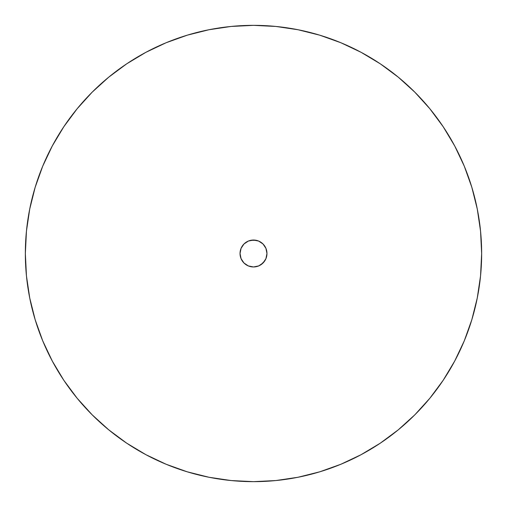 <?xml version="1.0" encoding="UTF-8"?>
<svg xmlns="http://www.w3.org/2000/svg" width="507" height="507" viewBox="0 0 507 507"><rect width="100%" height="100%" fill="white"/><g stroke="black" fill="none" stroke-linecap="round" stroke-linejoin="round"><path stroke-width="0.76" d="M253.5 240.039A13.461 13.461 0 0 1 266.961 253.5A13.461 13.461 0 0 1 253.5 266.961L248.348 265.934L243.981 263.019L241.066 258.652L240.039 253.5L241.066 248.348L243.981 243.981L248.348 241.066L253.5 240.039L258.652 241.066L263.019 243.981L265.934 248.348L266.961 253.5L265.934 258.652L263.019 263.019L258.652 265.934L253.5 266.961L258.652 265.934L260.978 264.692L264.692 260.978L265.934 258.652L266.961 253.5L265.934 248.348L263.019 243.981L258.652 241.066L256.124 240.299L250.876 240.299L248.348 241.066L243.981 243.981L241.066 248.348L240.299 250.876L240.039 253.5L241.066 258.652L243.981 263.019L246.022 264.692L248.348 265.934L253.5 266.961A13.461 13.461 0 0 1 240.039 253.5A13.461 13.461 0 0 1 253.5 240.039M145.908 454.69A228.15 228.15 0 0 0 253.5 481.65A228.15 228.15 0 0 1 25.35 253.5A228.15 228.15 0 0 1 253.5 25.35A228.15 228.15 0 0 0 145.908 52.31M126.877 63.717A228.15 228.15 0 0 0 63.717 126.877M52.31 145.908A228.15 228.15 0 0 0 52.31 361.092M63.717 380.123A228.15 228.15 0 0 0 126.877 443.283M361.092 52.31A228.15 228.15 0 0 0 253.5 25.35A228.15 228.15 0 0 1 481.65 253.5A228.15 228.15 0 0 1 253.5 481.65A228.15 228.15 0 0 0 361.092 454.69M380.123 443.283A228.15 228.15 0 0 0 443.283 380.123M454.69 361.092A228.15 228.15 0 0 0 454.69 145.908M443.283 126.877A228.15 228.15 0 0 0 380.123 63.717M319.727 35.173L340.812 42.715L361.047 52.291L380.256 63.8L398.236 77.14L414.827 92.173L429.86 108.764L443.2 126.744L454.709 145.953L464.285 166.188L471.827 187.273L477.264 208.992L480.554 231.135L481.65 253.5L480.554 275.865L477.264 298.008L471.827 319.727L464.285 340.812L454.709 361.047L443.2 380.256L429.86 398.236L414.827 414.827L398.236 429.86L380.256 443.2L361.047 454.709L340.812 464.285L319.727 471.827L298.008 477.264L275.865 480.554L253.5 481.65L231.135 480.554L208.992 477.264L187.273 471.827L166.188 464.285L145.953 454.709L126.744 443.2L108.764 429.86L92.173 414.827L77.14 398.236L63.8 380.256L52.291 361.047L42.715 340.812L35.173 319.727L29.736 298.008L26.446 275.865L25.35 253.5L26.446 231.135L29.736 208.992L35.173 187.273L42.715 166.188L52.291 145.953L63.8 126.744L77.14 108.764L92.173 92.173L108.764 77.14L126.744 63.8L145.953 52.291L166.188 42.715L187.273 35.173L208.992 29.736L231.135 26.446L253.5 25.35L275.865 26.446L298.008 29.736L319.727 35.173L340.812 42.715M187.273 471.827L166.188 464.285M63.8 380.256L52.291 361.047M35.173 187.273L42.715 166.188M126.744 63.8L145.953 52.291M443.2 126.744L454.709 145.953M471.827 319.727L464.285 340.812M380.256 443.2L361.047 454.709"/></g></svg>
